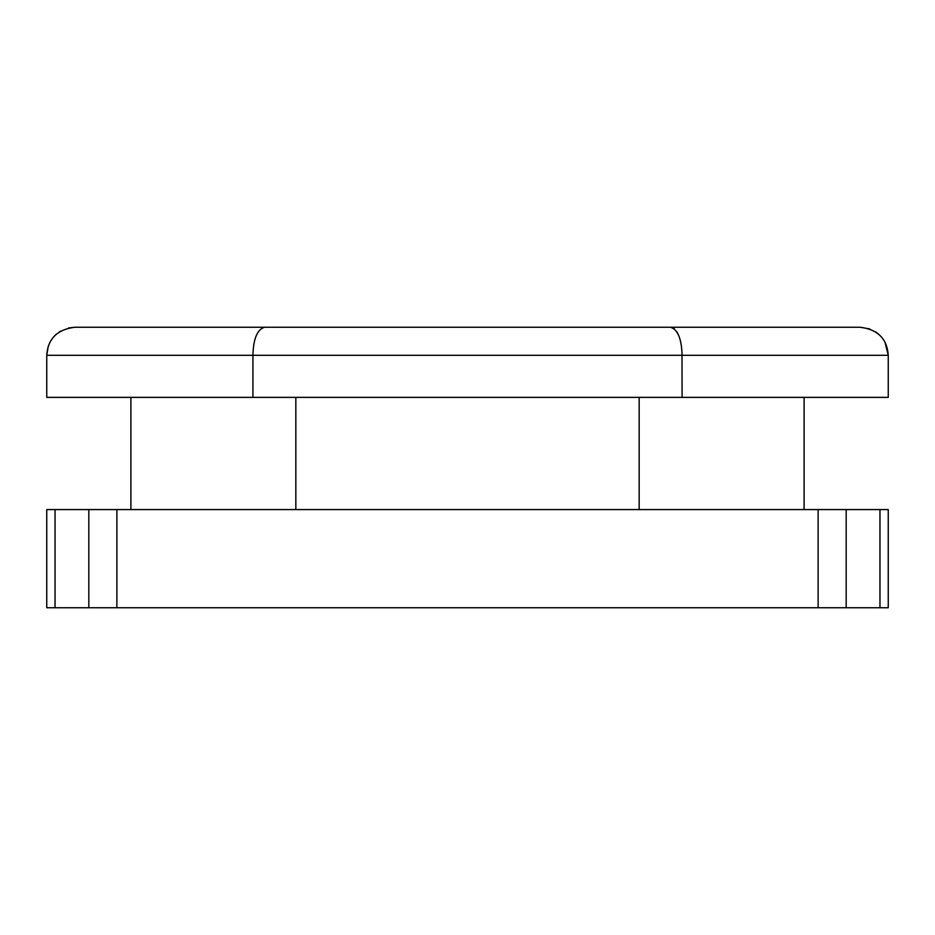 <?xml version="1.0" encoding="UTF-8"?>
<svg xmlns="http://www.w3.org/2000/svg" width="935" height="935" viewBox="0 0 935 935"><rect width="100%" height="100%" fill="white"/><g stroke="black" fill="none" stroke-linecap="round" stroke-linejoin="round"><path stroke-width="1.4" d="M68.489 327.975L74.8 327.25L860.2 327.25C877.825 329.506 887.175 338.856 888.25 355.3L884.977 342.163M74.8 327.25C57.175 329.506 47.825 338.856 46.75 355.3L682.082 355.3C681.638 338.856 677.781 329.506 670.524 327.25L264.476 327.25C257.219 329.506 253.362 338.856 252.917 355.3L252.917 397.375L46.75 397.375L46.75 355.3L48.293 346.114M878.397 333.947L875.861 332.03M869.795 328.945L860.2 327.25M682.082 355.3L888.25 355.3L888.25 397.375L682.082 397.375L682.001 352.051M681.323 345.307L680.645 341.742M678.015 333.947L676.858 331.843M674.497 328.956L672.195 327.542M255.15 338.715L256.015 336.203M50.806 340.784L53.085 337.547M54.826 335.607L56.38 334.146M59.489 331.796L60.588 331.119M682.082 397.375L252.917 397.375M818.125 509.575L888.25 509.575L888.25 607.75L46.75 607.75L46.75 509.575L818.125 509.575L818.125 607.75M130.9 397.375L130.9 509.575M295.834 397.375L295.834 509.575M639.166 397.375L639.166 509.575M804.1 397.375L804.1 509.575M846.175 607.75L846.175 509.575M888.25 607.75L888.25 509.575M46.75 607.75L46.75 509.575M88.825 607.75L88.825 509.575M879.964 607.75L879.964 509.575M55.036 607.75L55.036 509.575M116.875 607.75L116.875 509.575"/></g></svg>
